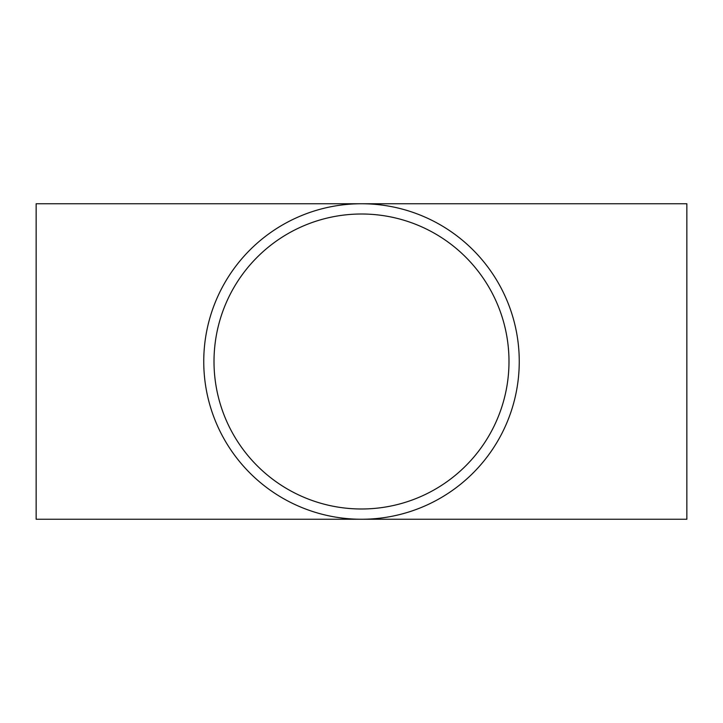 <?xml version="1.0" encoding="UTF-8"?>
<svg xmlns="http://www.w3.org/2000/svg" width="723" height="723" viewBox="0 0 723 723"><rect width="100%" height="100%" fill="white"/><g stroke="black" fill="none" stroke-linecap="round" stroke-linejoin="round"><path stroke-width="1.08" d="M508.992 361.5A147.492 147.492 0 0 0 361.5 214.008A147.492 147.492 0 0 0 214.008 361.5A147.492 147.492 0 0 0 361.5 508.992A147.492 147.492 0 0 0 508.992 361.5M203.75 361.5A157.75 157.75 0 0 0 361.5 519.25A157.75 157.75 0 0 0 519.25 361.5A157.75 157.75 0 0 0 361.5 203.75A157.75 157.75 0 0 0 203.75 361.5M686.85 361.5L686.85 519.25L36.15 519.25L36.15 203.75L686.85 203.75L686.85 361.5"/></g></svg>
